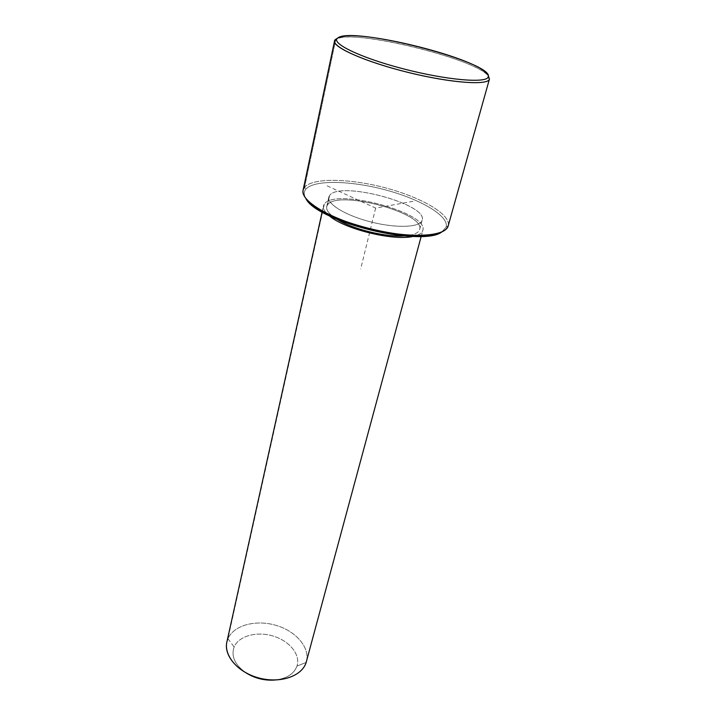 <?xml version="1.0" encoding="UTF-8"?>
<svg xmlns="http://www.w3.org/2000/svg" width="716" height="716" viewBox="0 0 716 716"><rect width="100%" height="100%" fill="white"/><g stroke="black" fill="none" stroke-linecap="round" stroke-linejoin="round"><path stroke-width="0.54" stroke-dasharray="3.58 2.69" d="M329.557 195.62L327.463 205.009C336.654 189.337 425.671 212.876 419.639 229.505L422.136 220.179C428.079 203.935 338.695 180.343 329.557 195.62L328.805 197.249C326.926 204.203 346.302 215.829 371.344 222.067C396.36 228.395 419.648 227.464 421.993 220.618L419.486 229.952C418.099 233.237 413.168 235.215 404.674 235.877C413.168 235.215 418.099 233.237 419.486 229.952C427.416 213.502 336.842 189.105 327.463 205.009L329.557 195.62C338.874 180.119 429.833 204.561 421.993 220.618C419.603 227.786 394.221 228.368 368.301 221.271C342.32 214.272 324.446 201.993 329.557 195.62M337.003 219.257C329.45 214.505 326.013 210.316 326.702 206.673L327.463 205.009C324.957 208.875 328.134 213.619 337.003 219.257M226.847 642.109L324.312 204.149C334.515 187.243 430.916 213.207 422.682 230.82C421.679 233.38 418.529 235.233 413.221 236.37C418.529 235.233 421.679 233.38 422.682 230.82L422.825 230.382C429.233 212.607 334.336 187.467 324.312 204.149L227.948 638.708C233.756 625.22 255.827 619.385 275.785 625.283C295.806 631.002 310.234 647.497 306.394 661.647M324.312 204.149L323.471 205.984C322.88 208.812 324.787 212.061 329.208 215.731C323.757 211.148 322.119 207.291 324.312 204.149M227.948 638.708L234.123 646.978C238.732 635.889 256.856 631.047 273.127 636.05C289.452 640.883 300.765 654.666 296.979 666.068L306.162 662.434C310.681 648.293 296.505 631.414 276.349 625.453C256.256 619.295 233.819 625.077 227.948 638.708L234.123 646.978C230.91 656.268 234.866 664.887 245.991 672.843C234.866 664.887 230.91 656.268 234.123 646.978C238.732 635.889 256.856 631.047 273.127 636.05C289.452 640.883 300.765 654.666 296.979 666.068C294.025 673.908 286.758 678.553 275.186 680.012C286.758 678.553 294.025 673.908 296.979 666.068L306.162 662.434M446.095 227.133C449.406 216.143 420.74 199.316 385.691 189.973C350.697 180.495 313.885 179.635 305.839 189.212C303.718 191.79 303.727 194.877 305.875 198.484C303.727 194.877 303.718 191.79 305.839 189.212C313.885 179.635 350.697 180.495 385.691 189.973C420.74 199.316 449.406 216.143 446.095 227.133L448.144 226.005L446.095 227.133L441.888 231.895L446.095 227.133M448.225 225.701C450.955 214.424 421.464 197.401 385.781 187.959C350.16 178.4 312.838 177.523 304.595 187.207L305.839 189.212L304.595 187.207C312.838 177.523 350.16 178.4 385.781 187.959C421.464 197.401 450.955 214.424 448.225 225.701M488.267 75.708C475.513 58.479 350.249 28.354 335.983 39.165L340.888 37.617C366.502 32.659 464.979 56.85 485.385 73.113L488.267 75.708M335.822 39.273L304.595 187.207L335.822 39.273M303.092 190.214L304.595 187.207M412.971 201.33L375.632 208.079L325.852 185.274M375.632 208.079L360.658 269.019M419.639 229.505L422.136 220.179M326.702 206.673L328.805 197.249M421.214 236.343L422.825 230.382M322.128 212.008L323.471 205.984M340.888 37.617L342.821 36.319M485.385 73.113L484.276 71.063"/><path stroke-width="1.07" d="M404.674 235.877C386.139 237.444 352.702 229.236 337.003 219.257C352.702 229.236 386.139 237.444 404.674 235.877M421.214 236.343L306.162 662.434C302.107 676.02 280.627 683.655 259.523 678.15C238.365 672.807 223.544 655.865 226.847 642.109L322.128 212.008M329.208 215.731C344.271 229.075 393.693 241.211 413.221 236.37C393.693 241.211 344.271 229.075 329.208 215.731M275.186 680.012C264.678 680.8 254.941 678.41 245.991 672.843C254.941 678.41 264.678 680.8 275.186 680.012M227.948 638.708C221.763 652.231 235.054 670.847 256.883 677.408C278.64 684.174 301.964 676.665 306.162 662.434M305.875 198.484C315.854 221.369 422.44 247.548 441.888 231.895L431.963 235.242C404.236 241.516 334.793 224.457 313.116 206.056L305.875 198.484M304.595 187.207C300.944 191.727 303.405 197.446 311.997 204.373C334.148 223.168 405.399 240.674 433.735 234.275C442.103 232.673 446.909 229.908 448.144 226.005L489.458 79.028L488.267 75.708L489.431 79.118L448.144 226.005C445.495 236.754 409.82 238.732 370.217 228.887C330.586 219.177 300.183 200.892 303.092 190.214L334.533 40.982C332.475 47.301 366.073 62.104 408.603 72.54C451.116 83.047 488.043 85.616 489.431 79.118L488.205 76.889C486.862 83.548 446.551 80.147 403.036 68.763C359.477 57.468 329.718 42.709 337.898 37.912C352.523 25.919 494.613 62.561 488.205 76.889C488.697 75.314 487.381 73.372 484.276 71.063C464.38 55.248 367.782 31.531 342.821 36.319L337.898 37.912L334.533 40.982M335.822 39.273L337.898 37.912C329.718 42.709 359.477 57.468 403.036 68.763C446.551 80.147 486.862 83.548 488.205 76.889L489.431 79.118C488.115 86.01 446.882 82.608 402.338 70.947C357.74 59.374 327.391 44.222 335.822 39.273M311.997 204.373L313.116 206.056M433.735 234.275L431.963 235.242M489.458 79.028L448.189 225.853"/></g></svg>
